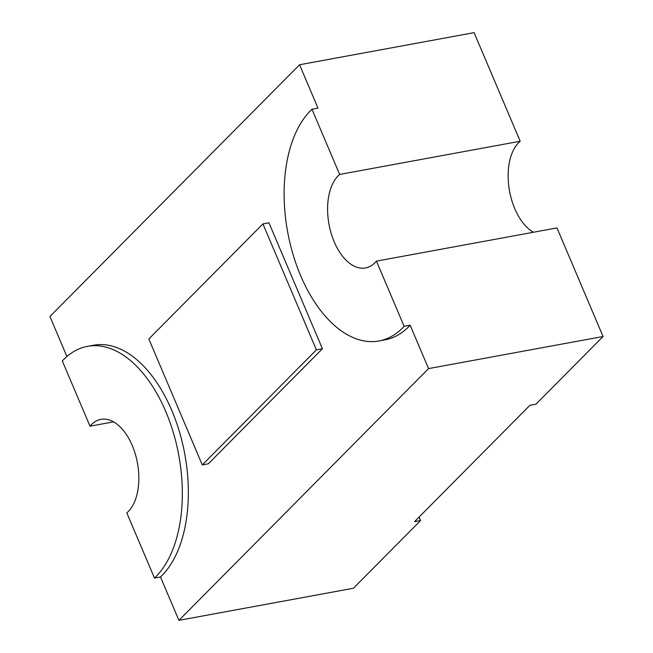 <?xml version="1.0" encoding="UTF-8"?>
<svg xmlns="http://www.w3.org/2000/svg" width="653" height="653" viewBox="0 0 653 653"><rect width="100%" height="100%" fill="white"/><g stroke="black" fill="none" stroke-linecap="round" stroke-linejoin="round"><path stroke-width="0.98" d="M311.971 109.239L339.65 174.441L520.188 141.236L474.094 32.65L299.572 64.753L317.987 108.129L311.971 109.239A123.743 70.091 -100.4 0 0 300.649 275.664A123.743 70.091 -100.4 0 0 378.969 340.964A123.743 70.091 -100.4 0 0 404.125 326.337L410.141 325.227L428.556 368.602L603.07 336.507L535.958 404.183L529.934 405.293L414.524 521.674L420.54 520.572L353.428 588.247L178.906 620.35L428.556 368.602M603.07 336.507L556.985 227.921L376.446 261.127L404.125 326.337M339.65 174.441A49.497 28.038 -100.4 0 0 334.205 241.83A49.497 28.038 -100.4 0 0 365.533 267.95A49.497 28.038 -100.4 0 0 376.446 261.127M520.188 141.236A49.497 28.038 -100.4 0 0 514.744 208.617A49.497 28.038 -100.4 0 0 533.444 232.248M178.906 620.35L160.491 576.974L154.475 578.076L126.796 512.874A49.497 28.038 -100.4 0 0 135.726 455.533A49.497 28.038 -100.4 0 0 100.913 419.365A49.497 28.038 -100.4 0 0 90 426.189L62.321 360.978A123.743 70.091 -100.4 0 1 87.478 346.343A123.743 70.091 -100.4 0 1 173.869 434.433A123.743 70.091 -100.4 0 1 154.475 578.076M299.572 64.753L49.93 316.493L66.916 356.53M113.54 421.862L90 426.189M420.54 520.572L419.071 517.094M148.827 338.964L262.922 223.906L316.395 349.861L202.291 464.92L148.827 338.964M202.291 464.92L208.307 463.818L322.411 348.759L268.938 222.795L262.922 223.906M322.411 348.759L316.395 349.861M160.491 576.974A123.743 70.091 -100.4 0 0 179.885 433.323A123.743 70.091 -100.4 0 0 93.501 345.241L87.478 346.343M378.969 340.964L384.984 339.862A123.743 70.091 -100.4 0 0 410.141 325.227"/></g></svg>

